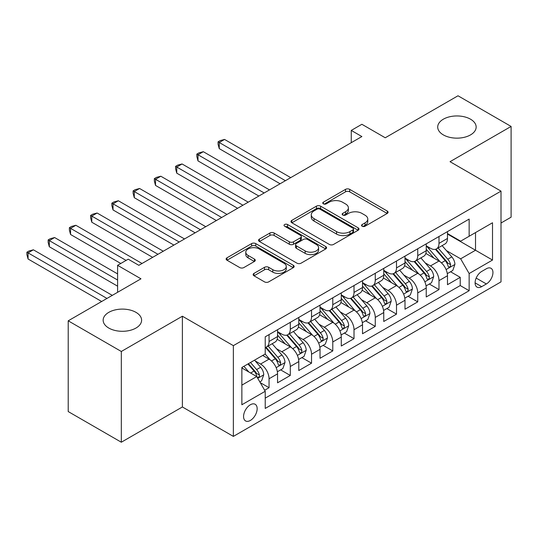 <?xml version="1.0" encoding="UTF-8"?>
<svg xmlns="http://www.w3.org/2000/svg" width="538" height="538" viewBox="0 0 538 538"><rect width="100%" height="100%" fill="white"/><g stroke="black" fill="none" stroke-linecap="round" stroke-linejoin="round"><path stroke-width="0.81" d="M362.148 226.236A2.065 1.19 0 0 0 365.067 226.236L387.225 213.445A2.946 1.701 0 0 0 388.086 212.241A2.946 1.701 0 0 0 387.225 211.037L349.693 189.369A2.946 1.701 0 0 0 345.524 189.369L323.372 202.16A2.065 1.19 0 0 0 322.766 203.001A2.065 1.19 0 0 0 323.372 203.841A2.065 1.19 0 0 0 326.29 203.841L329.155 202.187A9.435 5.447 0 0 1 342.498 202.187L345.625 203.996A9.435 5.447 0 0 1 348.389 207.85A9.435 5.447 0 0 1 345.625 211.696L342.76 213.357A2.065 1.19 0 0 0 342.155 214.198A2.065 1.19 0 0 0 342.76 215.039A2.065 1.19 0 0 0 345.678 215.039L348.543 213.384A9.435 5.447 0 0 1 361.892 213.384L365.02 215.193A9.435 5.447 0 0 1 367.784 219.04A9.435 5.447 0 0 1 365.02 222.893L362.148 224.548A2.065 1.19 0 0 0 361.543 225.395A2.065 1.19 0 0 0 362.148 226.236L362.148 224.548M135.973 312.349A19.227 11.103 0 0 0 115.024 309.949A19.227 11.103 0 0 0 103.155 320.197A19.227 11.103 0 0 0 108.784 328.052A19.227 11.103 0 0 0 129.739 330.453A19.227 11.103 0 0 0 141.608 320.197A19.227 11.103 0 0 0 135.973 312.349M470.528 119.201A19.227 11.103 0 0 0 449.58 116.793A19.227 11.103 0 0 0 437.71 127.049A19.227 11.103 0 0 0 443.339 134.897A19.227 11.103 0 0 0 464.294 137.304A19.227 11.103 0 0 0 476.157 127.049A19.227 11.103 0 0 0 470.528 119.201M250.358 420.454A9.61 5.548 120 0 0 256.639 411.987A9.61 5.548 120 0 0 255.167 404.28A9.61 5.548 120 0 0 250.358 404.758A9.61 5.548 120 0 0 244.084 413.231A9.61 5.548 120 0 0 245.557 420.931A9.61 5.548 120 0 0 250.358 420.454M253.99 273.391A2.946 1.701 0 0 0 253.129 274.595A2.946 1.701 0 0 0 253.99 275.799L264.521 281.878A2.946 1.701 0 0 0 268.691 281.878L293.291 267.675A2.946 1.701 0 0 0 294.158 266.471A2.946 1.701 0 0 0 293.291 265.268L255.765 243.6A2.946 1.701 0 0 0 251.596 243.6L226.989 257.803A2.946 1.701 0 0 0 226.128 259.007A2.946 1.701 0 0 0 226.989 260.21L239.706 267.554A2.946 1.701 0 0 0 243.882 267.554L254.407 261.475A2.946 1.701 0 0 0 255.274 260.271A2.946 1.701 0 0 0 254.407 259.067L248.099 255.429A7.888 4.553 0 0 1 245.792 252.208A7.888 4.553 0 0 1 250.661 247.998A7.888 4.553 0 0 1 259.255 248.986L283.963 263.25A7.888 4.553 0 0 1 286.277 266.471A7.888 4.553 0 0 1 281.408 270.675A7.888 4.553 0 0 1 272.806 269.693L268.691 267.312A2.946 1.701 0 0 0 264.521 267.312L253.99 273.391L253.99 275.799M501.012 223.014L511.1 217.184L511.1 126.437L457.999 95.777L385.242 137.775L361.879 124.285L351.26 130.418L361.879 136.551L138.844 265.321L128.219 259.188L117.6 265.321L117.6 292.302M121.319 351.475L121.319 442.223L182.389 406.97L182.389 316.216L121.319 351.475L68.212 320.816L140.969 278.812L117.6 265.321M182.389 316.216L233.364 345.645L501.012 191.124L501.012 281.878L233.364 436.399L233.364 345.645M511.1 126.437L450.03 161.689L501.012 191.124M329.364 244.44A2.946 1.701 0 0 0 333.533 244.44L358.14 230.237A2.946 1.701 0 0 0 359.001 229.033A2.946 1.701 0 0 0 358.14 227.83L320.608 206.162A2.946 1.701 0 0 0 316.438 206.162L291.831 220.365A2.946 1.701 0 0 0 290.971 221.569A2.946 1.701 0 0 0 291.831 222.772L329.364 244.44M285.463 226.68A2.065 1.19 0 0 1 287.561 226.975L287.561 224.521L325.719 246.545A2.946 1.701 0 0 1 326.579 247.749A2.946 1.701 0 0 1 325.719 248.953L301.112 263.163A2.946 1.701 0 0 1 296.942 263.163L259.41 241.495L259.41 239.087A2.946 1.701 0 0 0 258.549 240.291A2.946 1.701 0 0 0 259.41 241.495M259.41 239.087L269.941 233.008A2.946 1.701 0 0 1 274.111 233.008L289.33 241.791A2.946 1.701 0 0 0 293.499 241.791L300.486 237.762A2.946 1.701 0 0 0 301.347 236.559A2.946 1.701 0 0 0 300.486 235.355L284.642 226.202A2.065 1.19 0 0 1 284.037 225.361A2.065 1.19 0 0 1 285.308 224.259A2.065 1.19 0 0 1 287.561 224.521M121.319 442.223L68.212 411.563L68.212 320.816M264.642 390.258L269.054 387.71L260.237 382.626M255.22 360.964L260.553 364.044A12.018 6.94 60 0 1 269.054 378.759L277.547 373.856L277.547 382.807L290.291 375.45L280.628 369.868M276.465 348.698L281.798 351.778A12.018 6.94 60 0 1 290.291 366.499L298.792 361.59L298.792 370.541L311.536 363.184L301.872 357.609M297.709 336.438L303.042 339.518A12.018 6.94 60 0 1 311.536 354.233L320.036 349.33L320.036 358.281L332.78 350.924L323.109 345.342M318.947 324.172L324.279 327.252A12.018 6.94 60 0 1 332.78 341.966L341.274 337.064L341.274 346.015L354.017 338.658L344.354 333.076M340.191 311.912L345.524 314.986A12.018 6.94 60 0 1 354.017 329.707L362.518 324.797L362.518 333.755L375.262 326.391L365.598 320.816M361.428 299.646L366.761 302.726A12.018 6.94 60 0 1 375.262 317.44L383.755 312.538L383.755 321.489L396.499 314.131L386.835 308.55M382.673 287.379L388.006 290.459A12.018 6.94 60 0 1 396.499 305.18L405 300.271L405 309.222L417.744 301.865L408.08 296.29M403.917 275.12L409.25 278.2A12.018 6.94 60 0 1 417.744 292.914L426.237 288.012L426.237 296.963L438.988 289.605L438.988 280.648A12.018 6.94 -120 0 0 430.487 265.933L425.155 262.853M429.317 284.024L438.988 289.605M277.547 373.856A12.018 6.94 -120 0 0 269.054 359.135L262.678 355.457M298.792 361.59A12.018 6.94 -120 0 0 290.291 346.875L277.157 339.29M320.036 349.33A12.018 6.94 -120 0 0 311.536 334.609L298.402 327.023M341.274 337.064A12.018 6.94 -120 0 0 332.78 322.349L319.639 314.764M362.518 324.797A12.018 6.94 -120 0 0 354.017 310.083L340.884 302.497M383.755 312.538A12.018 6.94 -120 0 0 375.262 297.817L362.121 290.238M405 300.271A12.018 6.94 -120 0 0 396.499 285.557L383.365 277.971M426.237 288.012A12.018 6.94 -120 0 0 417.744 273.291L404.61 265.711M486.352 268.758L481.678 271.455A9.314 5.373 120 0 0 475.599 279.659A9.314 5.373 120 0 0 477.024 287.124A9.314 5.373 120 0 0 481.678 286.66L486.352 283.963A9.314 5.373 120 0 0 492.438 275.759A9.314 5.373 120 0 0 491.012 268.294A9.314 5.373 120 0 0 486.352 268.758M241.865 385.134L256.734 376.553L265.227 391.267L265.227 408.436L469.149 290.708L469.149 273.539L460.649 258.818L446.399 250.594M265.227 391.267L241.865 404.758L241.865 367.474L265.227 353.984L265.227 336.815L469.149 219.087L469.149 236.256L492.512 222.766L492.512 260.049L469.149 273.539M277.547 331.67L281.798 334.118A12.018 6.94 60 0 0 287.803 334.717L296.303 329.807A12.018 6.94 -120 0 0 298.792 324.306L298.792 317.44M298.792 319.404L303.042 321.858A12.018 6.94 60 0 0 309.047 322.45L317.541 317.548A12.018 6.94 -120 0 0 320.036 312.047L320.036 305.18M320.036 307.137L324.279 309.592A12.018 6.94 60 0 0 330.292 310.191L338.785 305.281A12.018 6.94 -120 0 0 341.274 299.78L341.274 292.914M341.274 294.878L345.524 297.326A12.018 6.94 60 0 0 351.529 297.924L360.03 293.022A12.018 6.94 -120 0 0 362.518 287.521L362.518 280.648M362.518 282.611L366.761 285.066A12.018 6.94 60 0 0 372.773 285.658L381.267 280.755A12.018 6.94 -120 0 0 383.755 275.254L383.755 268.388M383.755 270.352L388.006 272.8A12.018 6.94 60 0 0 394.011 273.398L402.511 268.489A12.018 6.94 -120 0 0 405 262.988L405 256.122M405 258.085L409.25 260.54A12.018 6.94 60 0 0 415.255 261.132L423.749 256.229A12.018 6.94 -120 0 0 426.237 250.728L426.237 243.862M265.227 398.14L460.225 285.557L460.225 277.339L447.481 284.696L447.481 275.745A12.018 6.94 -120 0 0 438.988 261.031L425.847 253.445M426.237 245.819L430.487 248.274A12.018 6.94 -120 0 0 436.5 248.872A12.018 6.94 -120 0 0 438.988 243.371L438.988 236.498M436.5 248.872L444.993 243.963A12.018 6.94 -120 0 0 447.481 238.462L447.481 231.596M269.054 334.609L269.054 341.475A12.018 6.94 60 0 1 266.566 346.976A12.018 6.94 60 0 1 265.227 347.467M266.566 346.976L275.059 342.074A12.018 6.94 -120 0 0 277.547 336.573L277.547 329.707M290.291 322.349L290.291 329.216A12.018 6.94 60 0 1 287.803 334.717M311.536 310.083L311.536 316.949A12.018 6.94 60 0 1 309.047 322.45M332.78 297.817L332.78 304.69A12.018 6.94 60 0 1 330.292 310.191M354.017 285.557L354.017 292.423A12.018 6.94 60 0 1 351.529 297.924M375.262 273.291L375.262 280.157A12.018 6.94 60 0 1 372.773 285.658M396.499 261.031L396.499 267.897A12.018 6.94 60 0 1 394.011 273.398M417.744 248.764L417.744 255.631A12.018 6.94 60 0 1 415.255 261.132M417.744 292.914L417.744 301.865M396.499 305.18L396.499 314.131M375.262 317.44L375.262 326.391M354.017 329.707L354.017 338.658M332.78 341.966L332.78 350.924M311.536 354.233L311.536 363.184M290.291 366.499L290.291 375.45M269.054 378.759L269.054 387.71M256.734 376.553L241.865 367.965M460.649 258.818L475.518 250.237L475.518 232.577L492.512 222.766M447.481 234.05L492.512 260.049M447.481 233.559L460.649 241.159L469.149 236.256M182.389 406.97L233.364 436.399M351.26 130.418L351.26 142.684M450.562 271.757L460.225 277.339M460.225 285.557L469.149 290.708M362.975 226.525L365.02 225.348A9.435 5.447 0 0 0 367.784 221.495L367.784 219.04M348.389 207.85L348.389 210.297A9.435 5.447 0 0 1 345.625 214.151L343.587 215.328M387.185 213.465L349.693 191.824A2.946 1.701 0 0 0 345.524 191.824L324.192 204.137M358.1 230.257L320.608 208.616A2.946 1.701 0 0 0 316.438 208.616L291.872 222.799M352.921 229.874A2.065 1.19 0 0 0 353.527 229.033A2.065 1.19 0 0 0 352.921 228.193L319.982 209.174A2.065 1.19 0 0 0 317.064 209.174L314.037 210.916A9.435 5.447 0 0 0 311.273 214.77A9.435 5.447 0 0 0 314.037 218.623L336.559 231.622A9.435 5.447 0 0 0 349.902 231.622L352.921 229.874L352.921 232.329A2.065 1.19 0 0 0 353.527 231.488L353.527 229.033M311.273 214.77L311.273 217.224A9.435 5.447 0 0 0 314.037 221.071L314.037 218.623M352.921 232.329L349.902 234.077A9.435 5.447 0 0 1 336.559 234.077L314.037 221.071M259.45 241.515L269.941 235.456L269.941 233.008M301.347 236.559L301.347 239.006A2.946 1.701 0 0 1 300.486 240.21L293.499 244.245A2.946 1.701 0 0 1 289.33 244.245L274.111 235.456A2.946 1.701 0 0 0 269.941 235.456M287.561 226.975L325.678 248.98M305.127 250.91A7.888 4.553 0 0 0 313.721 251.898A7.888 4.553 0 0 0 318.59 247.688A7.888 4.553 0 0 0 316.283 244.474L307.575 239.444A2.946 1.701 0 0 0 303.405 239.444L296.418 243.479A2.946 1.701 0 0 0 295.557 244.682A2.946 1.701 0 0 0 296.418 245.886L305.127 250.91L305.127 253.364A7.888 4.553 0 0 0 313.721 254.353A7.888 4.553 0 0 0 318.59 250.143L318.59 247.688M295.557 244.682L295.557 247.137A2.946 1.701 0 0 0 296.418 248.341L296.418 245.886M305.127 253.364L296.418 248.341M286.277 266.471L286.277 268.926A7.888 4.553 0 0 1 281.408 273.129A7.888 4.553 0 0 1 272.806 272.141L268.691 269.767A2.946 1.701 0 0 0 264.521 269.767L254.03 275.819M245.792 252.208L245.792 254.656A7.888 4.553 0 0 0 248.099 257.877L248.099 255.429M254.366 261.495L248.099 257.877M293.257 267.695L255.765 246.054A2.946 1.701 0 0 0 251.596 246.054L227.029 260.231M447.3 273.64L452.794 270.473L454.913 264.34A7.962 4.593 -120 0 0 451.812 256.868L442.108 245.631M440.165 261.804L428.658 248.482A22.979 13.268 -120 0 0 426.237 245.953M433.857 258.065L427.414 250.614A19.072 11.016 -120 0 0 426.237 249.329M290.722 177.634L224.554 139.436L219.242 142.503L219.242 148.629L280.096 183.767M435.417 249.302L445.229 260.668A7.962 4.593 60 0 1 448.067 266.149L448.645 267.097L449.721 266.942L450.44 266.068L450.615 264.676A7.962 4.593 -120 0 0 447.777 259.195L438.073 247.957M435.988 249.114L446.54 261.327A4.055 2.34 60 0 1 447.562 262.914L450.615 264.676M219.242 148.629L218.072 144.278L218.072 141.824L285.409 180.701M218.072 141.824L220.197 140.6L224.554 139.436M426.062 285.907L431.55 282.732L433.675 276.606A7.962 4.593 -120 0 0 430.575 269.128L420.871 257.89M418.927 274.071L407.414 260.742A22.979 13.268 -120 0 0 405 258.22M412.612 270.332L406.177 262.874A19.072 11.016 -120 0 0 405 261.596M269.477 189.901L203.31 151.696L197.997 154.762L197.997 160.896L258.859 196.034M414.173 261.562L423.991 272.927A7.962 4.593 60 0 1 426.829 278.415L427.407 279.356L428.483 279.209L429.203 278.334L429.378 276.942A7.962 4.593 -120 0 0 426.54 271.461L416.836 260.224M414.751 261.381L425.296 273.593A4.055 2.34 60 0 1 426.318 275.18L429.378 276.942M197.997 160.896L196.834 156.545L196.834 154.09L264.165 192.967M196.834 154.09L198.959 152.866L203.31 151.696M404.818 298.166L410.312 294.999L412.431 288.866A7.962 4.593 -120 0 0 409.331 281.394L399.626 270.157M397.683 286.33L386.17 273.008A22.979 13.268 -120 0 0 383.755 270.479M391.368 282.591L384.932 275.14A19.072 11.016 -120 0 0 383.755 273.855M248.233 202.16L182.066 163.962L176.76 167.029L176.76 173.162L237.614 208.293M392.928 273.829L402.747 285.194A7.962 4.593 60 0 1 405.585 290.675L406.163 291.623L407.239 291.468L407.959 290.594L408.134 289.209A7.962 4.593 -120 0 0 405.296 283.721L395.591 272.484M393.507 273.64L404.058 285.853A4.055 2.34 60 0 1 405.08 287.44L408.134 289.209M176.76 173.162L175.59 168.804L175.59 166.356L242.927 205.227M175.59 166.356L177.715 165.126L182.066 163.962M383.581 310.433L389.068 307.265L391.193 301.132A7.962 4.593 -120 0 0 388.093 293.654L378.389 282.416M376.439 298.597L364.932 285.268A22.979 13.268 -120 0 0 362.518 282.746M370.131 294.858L363.688 287.406A19.072 11.016 -120 0 0 362.518 286.122M226.996 214.427L160.828 176.229L155.516 179.288L155.516 185.422L216.37 220.56M371.691 286.095L381.509 297.46A7.962 4.593 60 0 1 384.347 302.941L384.926 303.883L386.002 303.735L386.721 302.86L386.896 301.468A7.962 4.593 -120 0 0 384.058 295.987L374.347 284.75M372.269 285.907L382.814 298.119A4.055 2.34 60 0 1 383.836 299.706L386.896 301.468M155.516 185.422L154.352 181.071L154.352 178.616L221.683 217.493M154.352 178.616L156.471 177.392L160.828 176.229M362.336 322.692L367.824 319.525L369.949 313.392A7.962 4.593 -120 0 0 366.849 305.92L357.145 294.683M355.201 310.863L343.688 297.534A22.979 13.268 -120 0 0 341.274 295.006M348.886 307.117L342.45 299.666A19.072 11.016 -120 0 0 341.274 298.388M205.751 226.693L139.584 188.488L134.278 191.555L134.278 197.688L195.133 232.819M350.446 298.355L360.265 309.72A7.962 4.593 60 0 1 363.103 315.207L363.681 316.149L364.757 315.994L365.477 315.12L365.652 313.735A7.962 4.593 -120 0 0 362.814 308.247L353.11 297.016M351.025 298.173L361.576 310.386A4.055 2.34 60 0 1 362.599 311.966L365.652 313.735M134.278 197.688L133.108 193.33L133.108 190.882L200.445 229.753M133.108 190.882L135.233 189.652L139.584 188.488M341.099 334.959L346.586 331.791L348.705 325.658A7.962 4.593 -120 0 0 345.611 318.187L335.9 306.949M333.957 323.123L322.45 309.801A22.979 13.268 -120 0 0 320.036 307.272M327.649 319.384L321.206 311.932A19.072 11.016 -120 0 0 320.036 310.648M184.514 238.953L118.347 200.755L113.034 203.821L113.034 209.948L173.888 245.086M329.209 310.621L339.021 321.986A7.962 4.593 60 0 1 341.859 327.467L342.437 328.415L343.513 328.261L344.239 327.386L344.407 325.994A7.962 4.593 -120 0 0 341.569 320.514L331.865 309.276M329.781 310.433L340.332 322.645A4.055 2.34 60 0 1 341.354 324.232L344.407 325.994M113.034 209.948L111.864 205.597L111.864 203.142L179.201 242.019M111.864 203.142L113.989 201.918L118.347 200.755M319.854 347.225L325.342 344.051L327.467 337.925A7.962 4.593 -120 0 0 324.367 330.446L314.663 319.209M312.719 335.389L301.206 322.06A22.979 13.268 -120 0 0 298.792 319.532M306.404 331.65L299.969 324.192A19.072 11.016 -120 0 0 298.792 322.914M163.27 251.219L97.102 213.014L91.79 216.081L91.79 222.214L152.651 257.352M307.965 322.881L317.783 334.246A7.962 4.593 60 0 1 320.621 339.734L321.199 340.675L322.275 340.527L322.995 339.653L323.17 338.261A7.962 4.593 -120 0 0 320.332 332.78L310.628 321.542M308.543 322.699L319.088 334.912A4.055 2.34 60 0 1 320.11 336.499L323.17 338.261M91.79 222.214L90.626 217.863L90.626 215.408L157.957 254.286M90.626 215.408L92.751 214.185L97.102 213.014M298.61 359.485L304.104 356.317L306.223 350.184A7.962 4.593 -120 0 0 303.123 342.713L293.418 331.475M291.475 347.649L279.968 334.327A22.979 13.268 -120 0 0 277.547 331.798M285.16 343.91L278.724 336.458A19.072 11.016 -120 0 0 277.547 335.174M142.025 263.479L75.865 225.281L70.552 228.347L70.552 234.481L120.788 263.479M286.72 335.147L296.539 346.512A7.962 4.593 60 0 1 299.377 351.993L299.955 352.941L301.031 352.787L301.751 351.913L301.926 350.527A7.962 4.593 -120 0 0 299.088 345.04L289.383 333.802M287.299 334.959L297.85 347.171A4.055 2.34 60 0 1 298.872 348.759L301.926 350.527M70.552 234.481L69.382 230.123L69.382 227.675L126.094 260.412M69.382 227.675L71.507 226.444L75.865 225.281M277.373 371.751L282.86 368.584L284.985 362.451A7.962 4.593 -120 0 0 281.885 354.972L272.181 343.735M270.231 359.915L265.153 354.031M263.923 356.176L263.095 355.221M117.6 273.903L54.62 237.547L49.308 240.607L49.308 246.74L117.6 286.169M265.483 347.413L275.301 358.779A7.962 4.593 60 0 1 278.139 364.26L278.718 365.201L279.794 365.053L280.513 364.179L280.688 362.787A7.962 4.593 -120 0 0 277.85 357.306L268.139 346.069M266.061 347.225L276.606 359.438A4.055 2.34 60 0 1 277.628 361.025L280.688 362.787M49.308 246.74L48.144 242.389L48.144 239.935L117.6 280.036M48.144 239.935L50.263 238.711L54.62 237.547M259.814 381.886L261.616 380.843L263.741 374.71A7.962 4.593 -120 0 0 260.641 367.239L254.535 360.164M248.825 371.987L243.909 366.297M242.678 368.436L241.865 367.494M112.287 295.369L33.376 249.807L28.07 252.873L28.07 259.007L101.669 301.502M247.944 363.964L254.057 371.038A7.962 4.593 60 0 1 256.895 376.526L257.473 377.468L258.549 377.313L259.269 376.439L259.444 375.053A7.962 4.593 -120 0 0 256.606 369.566L250.493 362.491M248.442 363.681L255.368 371.704A4.055 2.34 60 0 1 256.391 373.285L259.444 375.053M28.07 259.007L26.9 254.649L26.9 252.201L106.981 298.435M26.9 252.201L29.025 250.97L33.376 249.807M260.553 364.044L269.054 359.135M281.798 351.778L290.291 346.875M303.042 339.518L311.536 334.609M324.279 327.252L332.78 322.349M345.524 314.986L354.017 310.083M366.761 302.726L375.262 297.817M388.006 290.459L396.499 285.557M409.25 278.2L417.744 273.291M430.487 265.933L438.988 261.031M438.988 243.371L447.481 238.462M269.054 341.475L277.547 336.573M290.291 329.216L298.792 324.306M311.536 316.949L320.036 312.047M332.78 304.69L341.274 299.78M354.017 292.423L362.518 287.521M375.262 280.157L383.755 275.254M396.499 267.897L405 262.988M417.744 255.631L426.237 250.728M438.988 280.648L447.481 275.745M476.17 278.079L486.352 283.963M475.094 282.86L481.678 286.66M365.02 225.348L365.02 222.893M342.76 215.039L342.76 213.357M345.625 214.151L345.625 211.696M323.372 203.841L323.372 202.16M345.524 191.824L345.524 189.369M349.693 191.824L349.693 189.369M387.225 213.445L387.225 211.037M291.831 222.772L291.831 220.365M316.438 208.616L316.438 206.162M320.608 208.616L320.608 206.162M358.14 230.237L358.14 227.83M336.559 234.077L336.559 231.622M349.902 234.077L349.902 231.622M274.111 235.456L274.111 233.008M289.33 244.245L289.33 241.791M293.499 244.245L293.499 241.791M300.486 240.21L300.486 237.762M325.719 248.953L325.719 246.545M264.521 269.767L264.521 267.312M268.691 269.767L268.691 267.312M272.806 272.141L272.806 269.693M254.407 261.475L254.407 259.067M226.989 260.21L226.989 257.803M251.596 246.054L251.596 243.6M255.765 246.054L255.765 243.6M293.291 267.675L293.291 265.268M446.089 269.558L454.866 264.494M428.658 248.482L429.748 247.85M447.777 259.195L451.812 256.868M441.436 262.86L445.229 260.668M424.845 281.825L433.621 276.754M407.414 260.742L408.51 260.11M426.54 271.461L430.575 269.128M420.191 275.12L423.991 272.927M403.608 294.084L412.377 289.02M386.17 273.008L387.266 272.376M405.296 283.721L409.331 281.394M398.954 287.386L402.747 285.194M382.363 306.351L391.139 301.287M364.932 285.268L366.028 284.636M384.058 295.987L388.093 293.654M377.71 299.653L381.509 297.46M361.126 318.61L369.895 313.546M343.688 297.534L344.784 296.902M362.814 308.247L366.849 305.92M356.465 311.912L360.265 309.72M339.881 330.877L348.658 325.813M322.45 309.801L323.54 309.168M341.569 320.514L345.611 318.187M335.228 324.179L339.021 321.986M318.637 343.143L327.413 338.072M301.206 322.06L302.302 321.428M320.332 332.78L324.367 330.446M313.984 336.438L317.783 334.246M297.4 355.403L306.176 350.339M279.968 334.327L281.058 333.695M299.088 345.04L303.123 342.713M292.746 348.705L296.539 346.512M276.155 367.669L284.932 362.605M277.85 357.306L281.885 354.972M271.502 360.971L275.301 358.779M257.742 378.301L263.687 374.865M256.606 369.566L260.641 367.239M250.621 373.022L254.057 371.038"/></g></svg>
